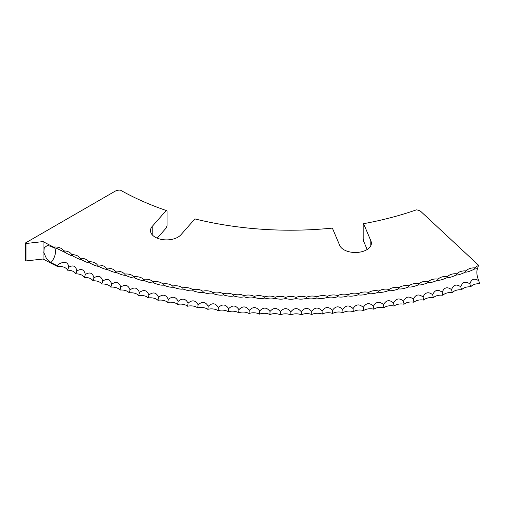 <?xml version="1.0" encoding="UTF-8"?>
<svg xmlns="http://www.w3.org/2000/svg" width="505" height="505" viewBox="0 0 505 505"><rect width="100%" height="100%" fill="white"/><g stroke="black" fill="none" stroke-linecap="round" stroke-linejoin="round"><path stroke-width="0.76" d="M152.232 234.819L152.232 226.404L166.233 210.503A242.823 140.194 180 0 1 120.335 190.095A7.139 4.122 0 0 0 114.951 191.3L25.25 243.088L25.25 260.511L25.976 260.933L43.083 259.014A360.658 208.224 0 0 0 57.538 266.463L57.059 265.643A360.658 208.224 0 0 1 50.961 262.587L46.466 258.547L43.884 252.79L44.219 247.753L47.344 245.506L50.961 246.333A360.658 208.224 0 0 0 53.075 247.412L57.065 248.536L64.545 252.165C68.996 254.709 71.723 255.953 72.72 255.896L72.688 255.883M64.911 252.33L64.545 252.165A9.242 4.766 -64.8 0 0 64.438 251.957A9.242 4.766 -64.8 0 0 63.428 250.865A8.503 4.911 0 0 0 62.292 249.255A8.503 4.911 0 0 0 53.549 247.065L53.075 247.412M57.538 266.463A8.503 4.911 180 0 1 67.512 270.181A8.503 4.911 180 0 1 75.826 273.861A8.503 4.911 180 0 1 84.316 277.403A8.503 4.911 180 0 1 92.983 280.799A8.503 4.911 180 0 1 101.814 284.044A8.503 4.911 180 0 1 110.81 287.143A8.503 4.911 180 0 1 119.956 290.085A8.503 4.911 180 0 1 129.248 292.875A8.503 4.911 180 0 1 138.673 295.507A8.503 4.911 180 0 1 148.23 297.982A8.503 4.911 180 0 1 157.907 300.292A8.503 4.911 180 0 1 167.698 302.438A8.503 4.911 180 0 1 177.59 304.42A8.503 4.911 180 0 1 187.582 306.232A8.503 4.911 180 0 1 197.657 307.88A8.503 4.911 180 0 1 207.814 309.35A8.503 4.911 180 0 1 218.04 310.657A8.503 4.911 180 0 1 228.329 311.787A8.503 4.911 180 0 1 238.669 312.746A8.503 4.911 180 0 1 249.053 313.529A8.503 4.911 180 0 1 259.475 314.135A8.503 4.911 180 0 1 269.916 314.565A8.503 4.911 180 0 1 280.382 314.823A8.503 4.911 180 0 1 290.855 314.905A8.503 4.911 180 0 1 301.327 314.804A8.503 4.911 180 0 1 311.787 314.533A8.503 4.911 180 0 1 322.228 314.085A8.503 4.911 180 0 1 332.644 313.466A8.503 4.911 180 0 1 343.028 312.664A8.503 4.911 180 0 1 353.361 311.692A8.503 4.911 180 0 1 363.644 310.543A8.503 4.911 180 0 1 373.864 309.224A8.503 4.911 180 0 1 384.015 307.734A8.503 4.911 180 0 1 394.083 306.074A8.503 4.911 180 0 1 404.063 304.244A8.503 4.911 180 0 1 413.948 302.249A8.503 4.911 180 0 1 423.733 300.09A8.503 4.911 180 0 1 433.397 297.761A8.503 4.911 180 0 1 442.942 295.273A8.503 4.911 180 0 1 452.36 292.629A8.503 4.911 180 0 1 461.639 289.826A8.503 4.911 180 0 1 470.767 286.865A8.503 4.911 180 0 1 479.75 283.753A9.242 3.977 70.3 0 1 478.822 280.805A10.668 4.589 70.3 0 1 476.853 272.34A10.668 4.589 70.3 0 1 477.686 268.553L474.372 269.121C469.985 271.292 466.98 272.302 465.364 272.138C460.989 274.24 457.934 275.2 456.198 275.01C451.855 277.037 448.756 277.939 446.9 277.718C442.582 279.675 439.438 280.527 437.463 280.275C433.176 282.156 429.989 282.958 427.905 282.667C423.651 284.479 420.425 285.224 418.228 284.902C414.018 286.644 410.754 287.332 408.438 286.973C404.265 288.645 400.97 289.277 398.552 288.873C394.437 290.47 391.116 291.05 388.579 290.609C384.507 292.142 381.155 292.666 378.516 292.18C374.502 293.639 371.118 294.106 368.379 293.575C364.414 294.97 361.012 295.381 358.178 294.806C354.27 296.132 350.849 296.486 347.92 295.861C344.075 297.123 340.641 297.42 337.611 296.738C333.837 297.944 330.384 298.177 327.259 297.445C323.56 298.588 320.101 298.764 316.881 297.982C313.258 299.055 309.786 299.175 306.478 298.341C302.931 299.351 299.459 299.414 296.063 298.524C292.591 299.478 289.119 299.484 285.641 298.531C282.257 299.427 278.779 299.37 275.225 298.36C271.924 299.206 268.452 299.093 264.822 298.019C261.609 298.808 258.143 298.638 254.438 297.502C251.313 298.24 247.867 298.007 244.085 296.814C241.055 297.495 237.615 297.205 233.771 295.943C230.842 296.58 227.42 296.233 223.507 294.907C220.672 295.488 217.27 295.084 213.299 293.695C210.566 294.232 207.183 293.771 203.155 292.313C200.529 292.805 197.171 292.288 193.087 290.76C190.562 291.208 187.235 290.634 183.1 289.037C180.689 289.447 177.388 288.816 173.209 287.149C170.898 287.515 167.635 286.834 163.412 285.098C161.215 285.426 157.989 284.687 153.728 282.882C151.645 283.172 148.451 282.377 144.159 280.502C142.189 280.761 139.039 279.909 134.709 277.958C132.859 278.186 129.753 277.289 125.391 275.263C123.662 275.459 120.607 274.505 116.219 272.41C114.61 272.574 111.599 271.576 107.193 269.399C105.703 269.544 102.742 268.49 98.323 266.242C96.954 266.362 94.05 265.258 89.612 262.941L89.612 262.941C88.369 263.036 85.522 261.887 81.078 259.488L81.059 259.482M81.191 259.538L81.078 259.488C79.954 259.564 77.17 258.371 72.72 255.896L72.954 255.997M89.619 262.941L89.612 262.941A9.242 4.236 -68.6 0 0 89.303 262.366A9.242 4.236 -68.6 0 0 88.627 261.697A8.503 4.911 0 0 0 87.674 260.498A8.503 4.911 0 0 0 80.049 258.225A8.503 4.911 0 0 0 79.026 256.893A8.503 4.911 0 0 0 71.647 254.615A8.503 4.911 0 0 0 70.561 253.144A8.503 4.911 0 0 0 63.428 250.865M152.232 226.404A16.072 9.279 0 0 0 150.484 230.615A16.072 9.279 0 0 0 155.193 237.173A16.072 9.279 0 0 0 180.885 234.819L194.892 218.917A242.823 140.194 180 0 0 332.372 228.096L339.72 245.424A16.072 9.279 0 0 0 343.968 249.779A16.072 9.279 0 0 0 361.485 251.793A16.072 9.279 0 0 0 371.402 243.221A16.072 9.279 0 0 0 370.822 240.746L363.587 223.683L363.171 224.138L363.171 238.669L363.587 241.112L367.148 249.508M370.822 245.689L370.822 240.746M157.219 238.164L166.233 227.932L167.041 225.571L167.041 211.039L166.233 210.503M25.976 260.933L25.976 243.505L25.25 243.088M25.976 243.505L43.083 241.586A360.658 208.224 0 0 0 53.549 247.065M363.587 223.683A242.823 140.194 180 0 0 416.36 209.865A7.139 4.122 0 0 1 421.12 211.746L478.778 265.428A8.503 4.911 0 0 0 476.082 266.968A8.503 4.911 0 0 0 475.281 267.909A8.503 4.911 0 0 0 466.936 270.137A8.503 4.911 0 0 0 466.222 270.939A8.503 4.911 0 0 0 457.637 273.148A8.503 4.911 0 0 0 457.019 273.824A8.503 4.911 0 0 0 448.188 276.008A8.503 4.911 0 0 0 447.67 276.551A8.503 4.911 0 0 0 438.592 278.703A8.503 4.911 0 0 0 438.188 279.113A8.503 4.911 0 0 0 428.871 281.234A8.503 4.911 0 0 0 428.581 281.525A8.503 4.911 0 0 0 419.024 283.602A8.503 4.911 0 0 0 418.853 283.766A8.503 4.911 0 0 0 409.063 285.805A8.503 4.911 0 0 0 409.018 285.843A8.503 4.911 0 0 0 399.089 287.755A8.503 4.911 0 0 0 389.058 289.504A8.503 4.911 0 0 0 378.952 291.076A8.503 4.911 0 0 0 368.764 292.483A8.503 4.911 0 0 0 358.512 293.714A8.503 4.911 0 0 0 348.204 294.775A8.503 4.911 0 0 0 337.839 295.665A8.503 4.911 0 0 0 327.442 296.372A8.503 4.911 0 0 0 317.014 296.908A8.503 4.911 0 0 0 306.554 297.268A8.503 4.911 0 0 0 296.088 297.451A8.503 4.911 0 0 0 285.615 297.464A8.503 4.911 0 0 0 275.149 297.293A8.503 4.911 0 0 0 264.696 296.946A8.503 4.911 0 0 0 254.261 296.429A8.503 4.911 0 0 0 243.858 295.734A8.503 4.911 0 0 0 233.493 294.863A8.503 4.911 0 0 0 223.178 293.822A8.503 4.911 0 0 0 212.921 292.603A8.503 4.911 0 0 0 202.726 291.215A8.503 4.911 0 0 0 192.613 289.655A8.503 4.911 0 0 0 182.576 287.926A8.503 4.911 0 0 0 172.634 286.026A8.503 4.911 0 0 0 172.603 285.994A8.503 4.911 0 0 0 162.787 283.962A8.503 4.911 0 0 0 162.629 283.81A8.503 4.911 0 0 0 153.053 281.733A8.503 4.911 0 0 0 152.775 281.455A8.503 4.911 0 0 0 143.439 279.341A8.503 4.911 0 0 0 143.041 278.937A8.503 4.911 0 0 0 133.945 276.791A8.503 4.911 0 0 0 133.434 276.26A8.503 4.911 0 0 0 124.584 274.076A8.503 4.911 0 0 0 123.971 273.42A8.503 4.911 0 0 0 115.361 271.21A8.503 4.911 0 0 0 114.654 270.415A8.503 4.911 0 0 0 106.29 268.187A8.503 4.911 0 0 0 105.495 267.265A8.503 4.911 0 0 0 97.377 265.018A8.503 4.911 0 0 0 96.499 263.957A8.503 4.911 0 0 0 88.627 261.697M43.083 259.014L43.083 241.586M478.822 280.805C474.41 277.901 471.43 278.937 469.89 283.905C465.509 280.925 462.479 281.904 460.8 286.846C456.438 283.797 453.364 284.725 451.565 289.636C447.234 286.512 444.11 287.389 442.197 292.269C437.892 289.075 434.729 289.895 432.697 294.743C428.429 291.473 425.223 292.243 423.076 297.06C418.847 293.721 415.602 294.434 413.349 299.212C409.157 295.797 405.881 296.46 403.508 301.195C399.367 297.716 396.059 298.322 393.578 303.019C389.469 299.465 386.129 300.014 383.554 304.666C379.514 301.049 376.149 301.542 373.454 306.15C369.458 302.463 366.068 302.899 363.284 307.463C359.352 303.707 355.937 304.092 353.052 308.606C349.182 304.786 345.748 305.108 342.769 309.571C338.962 305.689 335.516 305.954 332.441 310.367C328.704 306.421 325.245 306.623 322.076 310.992C318.409 306.977 314.943 307.128 311.68 311.433C308.094 307.362 304.622 307.457 301.27 311.705C297.761 307.577 294.289 307.608 290.848 311.8C287.421 307.614 283.949 307.589 280.433 311.724C277.087 307.476 273.615 307.393 270.017 311.465C266.76 307.166 263.294 307.021 259.627 311.036C256.458 306.68 252.999 306.478 249.255 310.43C246.181 306.024 242.735 305.765 238.922 309.653C235.942 305.197 232.515 304.875 228.632 308.7C225.748 304.193 222.339 303.814 218.394 307.577C215.61 303.019 212.22 302.59 208.218 306.276C205.535 301.674 202.17 301.188 198.111 304.812C195.536 300.166 192.19 299.616 188.087 303.177C185.613 298.487 182.299 297.887 178.145 301.371C175.784 296.637 172.502 295.981 168.298 299.396C166.044 294.63 162.799 293.916 158.557 297.262C156.417 292.458 153.204 291.688 148.924 294.964C146.898 290.123 143.729 289.302 139.418 292.502C137.505 287.629 134.38 286.758 130.037 289.883C128.245 284.978 125.158 284.05 120.79 287.105C119.117 282.175 116.081 281.197 111.687 284.176C110.134 279.214 107.155 278.186 102.736 281.096C101.309 276.109 98.38 275.029 93.949 277.864C92.642 272.851 89.764 271.728 85.326 274.486C84.139 269.455 81.324 268.281 76.874 270.964C75.819 265.914 73.061 264.696 68.604 267.303C68.371 260.189 61.225 261.767 57.059 265.643M76.874 270.964A9.242 4.507 -66.7 0 1 75.826 273.861M68.604 267.303A9.242 4.678 -65.5 0 1 67.512 270.181M85.326 274.486A9.242 4.324 -68 0 1 84.316 277.403M93.949 277.864A9.242 4.147 -69.2 0 1 92.983 280.799M102.736 281.096A9.242 3.958 -70.4 0 1 101.814 284.044M111.687 284.176A9.242 3.769 -71.6 0 1 110.81 287.143M120.79 287.105A9.242 3.579 -72.7 0 1 119.956 290.085M130.037 289.883A9.242 3.384 -73.8 0 1 129.248 292.875M139.418 292.502A9.242 3.188 -75 0 1 138.673 295.507M148.924 294.964A9.242 2.986 -76 0 1 148.23 297.982M158.557 297.262A9.242 2.784 -77.1 0 1 157.907 300.292M168.298 299.396A9.242 2.575 -78.2 0 1 167.698 302.438M178.145 301.371A9.242 2.367 -79.2 0 1 177.59 304.42M188.087 303.177A9.242 2.159 -80.2 0 1 187.582 306.232M198.111 304.812A9.242 1.944 -81.2 0 1 197.657 307.88M208.218 306.276A9.242 1.736 -82.2 0 1 207.814 309.35M218.394 307.577A9.242 1.521 -83.2 0 1 218.04 310.657M228.632 308.7A9.242 1.3 -84.2 0 1 228.329 311.787M238.922 309.653A9.242 1.086 -85.2 0 1 238.669 312.746M249.255 310.43A9.242 0.865 -86.2 0 1 249.053 313.529M259.627 311.036A9.242 0.65 -87.1 0 1 259.475 314.135M270.017 311.465A9.242 0.429 -88.1 0 1 269.916 314.565M280.433 311.724L280.382 314.823M290.848 311.8L290.855 314.905M301.27 311.705L301.327 314.804M311.68 311.433A9.242 0.448 -92 0 0 311.787 314.533M322.076 310.992A9.242 0.669 -92.9 0 0 322.228 314.085M332.441 310.367A9.242 0.89 -93.9 0 0 332.644 313.466M342.769 309.571A9.242 1.105 -94.9 0 0 343.028 312.664M353.052 308.606A9.242 1.326 -95.9 0 0 353.361 311.692M363.284 307.463A9.242 1.54 -96.9 0 0 363.644 310.543M373.454 306.15A9.242 1.755 -97.9 0 0 373.864 309.224M383.554 304.666A9.242 1.963 -98.9 0 0 384.015 307.734M393.578 303.019A9.242 2.178 -99.9 0 0 394.083 306.074M403.508 301.195A9.242 2.386 -100.9 0 0 404.063 304.244M413.349 299.212A9.242 2.594 -101.9 0 0 413.948 302.249M423.076 297.06A9.242 2.803 -103 0 0 423.733 300.09M432.697 294.743A9.242 3.005 -104.1 0 0 433.397 297.761M442.197 292.269A9.242 3.207 -105.1 0 0 442.942 295.273M451.565 289.636A9.242 3.402 -106.3 0 0 452.36 292.629M460.8 286.846A9.242 3.598 -107.4 0 0 461.639 289.826M469.89 283.905A9.242 3.787 -108.5 0 0 470.767 286.865M478.778 265.428A10.668 4.589 -109.7 0 0 477.686 268.553M475.281 267.909A9.242 3.882 -109.1 0 0 474.788 268.37A9.242 3.882 -109.1 0 0 474.372 269.121M466.222 270.939A9.242 3.693 -108 0 0 465.825 271.318A9.242 3.693 -108 0 0 465.364 272.138M457.019 273.824A9.242 3.497 -106.8 0 0 456.697 274.114A9.242 3.497 -106.8 0 0 456.198 275.01M447.67 276.551A9.242 3.301 -105.7 0 0 447.424 276.772A9.242 3.301 -105.7 0 0 446.9 277.718M438.188 279.113A9.242 3.106 -104.6 0 0 438.012 279.271A9.242 3.106 -104.6 0 0 437.463 280.275M428.581 281.525A9.242 2.904 -103.5 0 0 428.467 281.626A9.242 2.904 -103.5 0 0 427.905 282.667M418.853 283.766A9.242 2.695 -102.5 0 0 418.797 283.823A9.242 2.695 -102.5 0 0 418.228 284.902M409.018 285.843A9.242 2.493 -101.4 0 0 409.006 285.855A9.242 2.493 -101.4 0 0 408.438 286.973M399.089 287.755A9.242 2.285 -100.4 0 0 398.552 288.873M389.058 289.504A9.242 2.071 -99.4 0 0 388.579 290.609M378.952 291.076A9.242 1.862 -98.4 0 0 378.516 292.18M368.764 292.483A9.242 1.648 -97.4 0 0 368.379 293.575M358.512 293.714A9.242 1.433 -96.4 0 0 358.178 294.806M348.204 294.775A9.242 1.212 -95.4 0 0 347.92 295.861M337.839 295.665A9.242 0.997 -94.4 0 0 337.611 296.738M327.442 296.372A9.242 0.776 -93.4 0 0 327.259 297.445M317.014 296.908A9.242 0.562 -92.5 0 0 316.881 297.982M306.554 297.268A9.242 0.341 -91.5 0 0 306.478 298.341M296.088 297.451L296.063 298.524M285.615 297.464L285.641 298.531M275.149 297.293A9.242 0.322 -88.6 0 1 275.225 298.36M264.696 296.946A9.242 0.537 -87.6 0 1 264.822 298.019M254.261 296.429A9.242 0.757 -86.7 0 1 254.438 297.502M243.858 295.734A9.242 0.978 -85.7 0 1 244.085 296.814M233.493 294.863A9.242 1.193 -84.7 0 1 233.771 295.943M223.178 293.822A9.242 1.414 -83.7 0 1 223.507 294.907M212.921 292.603A9.242 1.629 -82.7 0 1 213.299 293.695M202.726 291.215A9.242 1.843 -81.7 0 1 203.155 292.313M192.613 289.655A9.242 2.052 -80.7 0 1 193.087 290.76M182.576 287.926A9.242 2.266 -79.7 0 1 183.1 289.037M172.634 286.026A9.242 2.474 -78.7 0 1 172.641 286.032A9.242 2.474 -78.7 0 1 173.209 287.149M162.787 283.962A9.242 2.676 -77.6 0 1 162.844 284.012A9.242 2.676 -77.6 0 1 163.412 285.098M153.053 281.733A9.242 2.885 -76.6 0 1 153.16 281.828A9.242 2.885 -76.6 0 1 153.728 282.882M143.439 279.341A9.242 3.087 -75.5 0 1 143.603 279.492A9.242 3.087 -75.5 0 1 144.159 280.502M133.945 276.791A9.242 3.283 -74.4 0 1 134.178 277.005A9.242 3.283 -74.4 0 1 134.709 277.958M124.584 274.076A9.242 3.484 -73.3 0 1 124.893 274.366A9.242 3.484 -73.3 0 1 125.391 275.263M115.361 271.21A9.242 3.674 -72.2 0 1 115.752 271.576A9.242 3.674 -72.2 0 1 116.219 272.41M106.29 268.187A9.242 3.863 -71 0 1 106.77 268.647A9.242 3.863 -71 0 1 107.193 269.399M97.377 265.018A9.242 4.053 -69.8 0 1 97.951 265.573A9.242 4.053 -69.8 0 1 98.323 266.242M80.049 258.225A9.242 4.419 -67.4 0 1 80.825 259.027A9.242 4.419 -67.4 0 1 81.078 259.488M71.647 254.615A9.242 4.596 -66.1 0 1 72.537 255.555A9.242 4.596 -66.1 0 1 72.72 255.896M50.961 262.587A10.668 5.782 117.1 0 0 55.493 251.515A10.668 5.782 117.1 0 0 54.401 247.576"/></g></svg>
